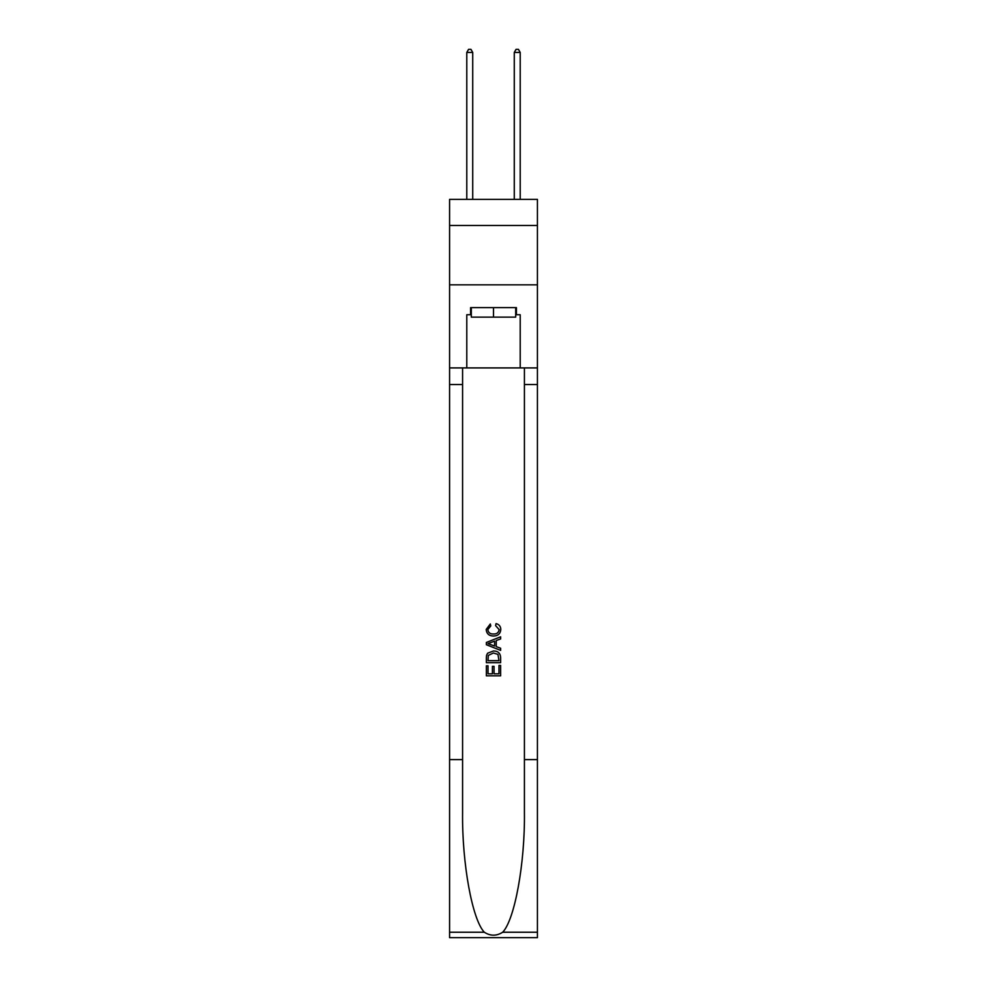 <?xml version="1.0" encoding="UTF-8"?>
<svg xmlns="http://www.w3.org/2000/svg" width="987" height="987" viewBox="0 0 987 987"><rect width="100%" height="100%" fill="white"/><g stroke="black" fill="none" stroke-linecap="round" stroke-linejoin="round"><path stroke-width="1.48" d="M537.422 225.492L537.422 199.374L449.578 199.374L449.578 225.492L537.422 225.492L537.422 284.836L449.578 284.836L449.578 225.492M515.695 307.623L515.695 317.123L471.305 317.123L471.305 307.623M493.5 307.623L493.5 317.123M498.978 665.423L498.978 673.813L494.043 673.813L498.978 673.813L498.978 665.423L500.619 665.423L500.619 675.824L486.369 675.824L486.369 665.781L486.369 675.824M492.402 666.336L492.402 673.813L488.01 673.813L492.402 673.813L492.402 666.336L494.043 666.336L494.043 673.813M487.59 653.221L486.579 655.294L487.59 653.221L493.414 650.988C497.979 650.976 500.372 653.172 500.619 657.576L500.619 662.684L486.369 662.684L486.369 657.811L486.369 662.684M496.054 623.599L495.585 625.61L496.054 623.599C499.077 624.389 500.656 626.326 500.804 629.41C500.409 633.79 497.941 635.986 493.389 636.023L493.389 636.023C489.009 635.924 486.616 633.74 486.184 629.459L490.329 623.969L490.761 625.98L487.837 629.558C488.257 632.63 490.107 634.11 493.377 634.012C496.708 634.185 498.632 632.716 499.151 629.607L495.585 625.61M502.679 932.234L537.422 932.234L537.422 937.65L449.578 937.65L449.578 759.608L462.582 759.608L462.582 812.535C461.953 863.131 472.218 919.65 484.321 932.234C490.428 936.145 496.56 936.145 502.679 932.234C514.782 919.65 525.047 863.131 524.418 812.535L524.418 367.917M486.369 642.463L486.369 644.733L500.619 650.384L486.369 644.733L486.369 642.463L500.619 636.812L486.369 642.463M524.418 759.608L537.422 759.608L537.422 284.836M449.578 759.608L449.578 284.836M462.582 367.917L462.582 759.608M537.422 932.234L537.422 759.608M449.578 367.917L466.789 367.917L466.789 314.742L471.305 314.742M515.695 314.742L516.411 314.742L516.411 307.623L470.589 307.623L470.589 314.742M516.411 314.742L520.211 314.742L520.211 367.917L537.422 367.917M466.789 367.917L520.211 367.917M500.619 636.812L500.619 638.934L496.239 640.563L496.239 646.633L500.619 648.249L500.619 650.384M490.65 644.573L494.586 646.029L494.586 641.168L488.01 643.598L490.65 644.573M494.586 641.168L494.586 646.029M486.369 657.811L486.579 655.294M497.966 654.369L498.978 660.673L497.966 654.369L493.389 652.999L488.306 655.43L488.01 660.673L498.978 660.673L488.01 660.673M486.369 665.781L488.01 665.781L488.01 673.813M472.724 199.374L472.724 52.434L466.789 52.434L466.789 199.374M466.789 52.434L468.578 49.35L470.947 49.35L472.724 52.434M520.211 199.374L520.211 52.434L514.276 52.434L514.276 199.374M514.276 52.434L516.053 49.35L518.422 49.35L520.211 52.434M524.418 384.535L537.422 384.535M462.582 384.535L449.578 384.535M449.578 932.234L484.321 932.234"/></g></svg>
